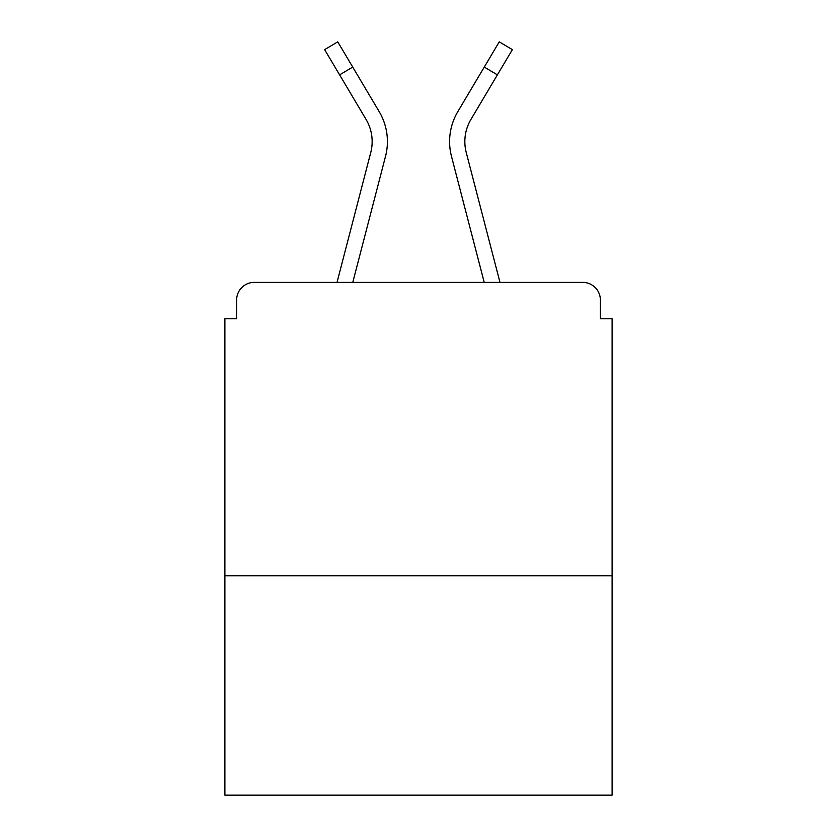 <?xml version="1.0" encoding="UTF-8"?>
<svg xmlns="http://www.w3.org/2000/svg" width="837" height="837" viewBox="0 0 837 837"><rect width="100%" height="100%" fill="white"/><g stroke="black" fill="none" stroke-linecap="round" stroke-linejoin="round"><path stroke-width="1.26" d="M612.109 575.73L612.109 318.761L600.37 318.761L600.37 299.991A17.598 17.598 0 0 0 582.772 282.393L254.228 282.393A17.598 17.598 0 0 0 236.63 299.991L236.63 318.761L224.891 318.761L224.891 795.15L612.109 795.15L612.109 575.73L224.891 575.73M236.63 299.991L236.63 318.761M582.772 282.393L499.982 282.393L466.24 152.501A43.419 43.419 0 0 1 470.938 119.419L497.387 74.859L484.278 67.075L463.311 102.386M339.613 74.859L324.63 49.634L337.75 41.85L352.722 67.075L339.613 74.859L366.062 119.419A43.419 43.419 0 0 1 370.76 152.501L337.018 282.393L254.228 282.393M600.37 318.761L600.37 299.991M352.722 67.075L379.182 111.635A58.663 58.663 0 0 1 385.522 156.341L352.775 282.393M497.387 74.859L512.37 49.634L499.25 41.85L457.818 111.635A58.663 58.663 0 0 0 451.478 156.341L471.838 234.695M373.689 102.386L379.182 111.635M385.522 156.341L365.162 234.695M484.278 67.075L457.818 111.635M451.478 156.341L484.225 282.393"/></g></svg>
